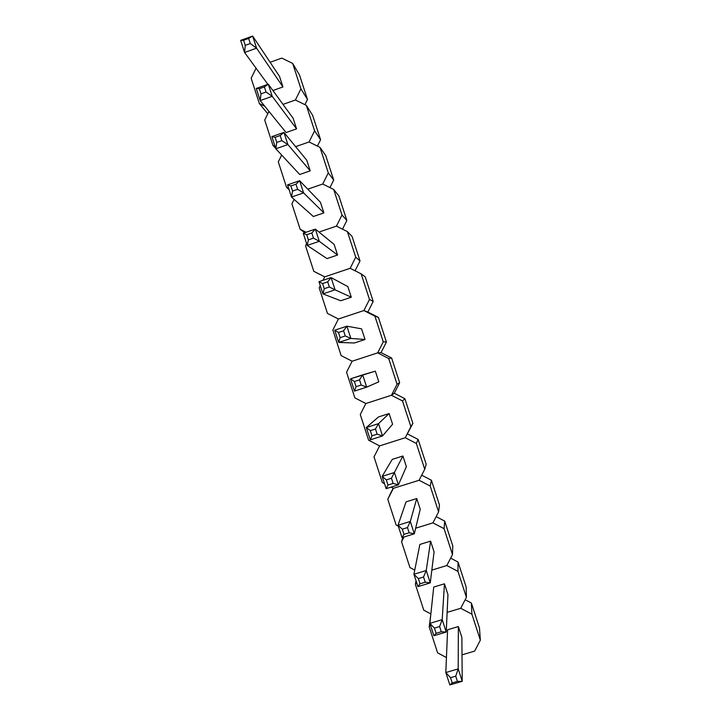 <?xml version="1.0" encoding="UTF-8"?>
<svg xmlns="http://www.w3.org/2000/svg" width="721" height="721" viewBox="0 0 721 721"><rect width="100%" height="100%" fill="white"/><g stroke="black" fill="none" stroke-linecap="round" stroke-linejoin="round"><path stroke-width="1.08" d="M479.474 627.919L471.372 603.026L465.153 599.746L471.372 603.026L479.474 627.919L480.348 640.167L471.894 614.184L471.372 603.026L471.894 614.184L460.728 608.29L447.137 612.363L460.728 608.29L447.137 612.363L460.728 608.29L466.415 597.33L457.97 571.393L458.033 562.029L450.643 558.153L458.033 562.029L466.117 586.876L458.033 562.029L457.97 571.393L446.822 565.543L431.834 570.104L446.822 565.543L431.834 570.104L446.822 565.543L452.491 554.566L444.073 528.673L444.704 521.094L436.151 516.633L444.704 521.094L452.779 545.905L444.704 521.094L444.073 528.673L432.942 522.869L415.666 528.205L432.942 522.869L415.666 528.205L432.942 522.869L438.602 511.874L430.194 486.026L431.401 480.222L421.695 475.184L431.401 480.222L439.468 504.997L431.401 480.222L430.194 486.026L419.09 480.267L393.387 488.324L387.781 499.283L396.135 525.032L398.307 526.177L396.135 525.032L387.781 499.283L390.746 492.957L387.781 499.283L393.387 488.324L419.09 480.267L393.387 488.324L419.09 480.267L424.732 469.254L416.332 443.451L418.126 439.422L407.5 433.943L418.126 439.422L426.174 464.153L418.126 439.422L416.332 443.451L405.256 437.728L379.606 445.884L374.019 456.862L382.355 482.574L384.527 483.701L382.355 482.574L374.019 456.862L379.606 445.884L405.256 437.728L379.606 445.884L405.256 437.728L412.899 423.371L404.869 398.677L394.261 393.242L404.869 398.677L412.899 423.371L410.889 426.706L402.498 400.939L404.869 398.677L402.498 400.939L391.449 395.27L365.853 403.517L360.275 414.521L368.602 440.189L379.606 445.884L368.602 440.189L360.275 414.521L365.853 403.517L391.449 395.27L365.853 403.517L391.449 395.27L394.261 393.242L399.65 382.662L391.629 358.004L381.048 352.614L391.629 358.004L399.65 382.662L397.064 384.221L388.691 358.508L391.629 358.004L388.691 358.508L377.66 352.875L352.118 361.221L346.558 372.243L354.867 397.866L365.853 403.517L354.867 397.866L346.558 372.243L352.118 361.221L377.66 352.875L352.118 361.221L377.66 352.875L381.048 352.614L386.42 342.015L378.408 317.393L367.854 312.049L378.408 317.393L386.42 342.015L383.266 341.817L374.902 316.14L378.408 317.393L363.898 310.553L338.41 318.997L332.859 330.029L341.159 355.615L352.118 361.221L341.159 355.615L332.859 330.029L338.41 318.997L363.898 310.553L338.41 318.997L363.898 310.553L367.854 312.049L373.208 301.423L365.214 276.855L373.208 301.423L369.485 299.476L361.14 273.845L365.214 276.855L361.14 273.845L350.154 268.302L324.72 276.846L322.981 280.316L324.72 276.846L350.154 268.302L324.72 276.846L350.154 268.302L355.732 257.208L347.405 231.612L352.037 236.371L360.022 260.912L352.037 236.371L347.405 231.612L336.437 226.124L318.979 232.063L336.437 226.124L318.979 232.063L336.437 226.124L341.997 215.011L333.679 189.461L338.879 195.959L346.855 220.455L338.879 195.959L333.679 189.461L322.738 184.017L307.786 189.163L322.738 184.017L307.786 189.163L322.738 184.017L328.289 172.887L319.989 147.372L325.748 155.601L333.706 180.061L325.748 155.601L319.989 147.372L309.066 141.974L295.628 146.66L309.066 141.974L295.628 146.66L309.066 141.974L314.599 130.825L306.317 105.356L312.635 115.315L320.584 139.739L312.635 115.315L306.317 105.356L295.412 100.003L283.002 104.392L295.412 100.003L283.002 104.392L295.412 100.003L300.936 88.836L292.663 63.412L299.539 75.092L307.479 99.471L299.539 75.092L292.663 63.412L281.785 58.095L270.114 62.276L281.785 58.095L292.663 63.412L300.936 88.836L307.479 99.471L300.936 88.836L295.412 100.003L306.317 105.356L314.599 130.825L320.584 139.739L314.599 130.825L309.066 141.974L319.989 147.372L328.289 172.887L333.706 180.061L328.289 172.887L322.738 184.017L333.679 189.461L341.997 215.011L346.855 220.455L341.997 215.011L336.437 226.124L347.405 231.612L355.732 257.208L360.022 260.912L355.732 257.208L350.154 268.302L361.14 273.845L369.485 299.476L373.208 301.423L367.854 312.049L363.898 310.553L369.485 299.476L363.898 310.553L374.902 316.14L383.266 341.817L386.42 342.015L381.048 352.614L377.66 352.875L383.266 341.817L377.66 352.875L388.691 358.508L397.064 384.221L399.65 382.662L394.261 393.242L391.449 395.27L397.064 384.221L391.449 395.27L402.498 400.939L410.889 426.706L412.899 423.371L405.256 437.728L410.889 426.706L405.256 437.728L416.332 443.451L424.732 469.254L426.174 464.153L424.732 469.254L419.09 480.267L430.194 486.026L438.602 511.874L439.468 504.997L438.602 511.874L432.942 522.869L444.073 528.673L452.491 554.566L452.779 545.905L452.491 554.566L446.822 565.543L457.97 571.393L466.415 597.33L466.117 586.876L466.415 597.33L460.728 608.29L471.894 614.184L480.348 640.167L479.474 627.919M430.77 614.734L429.211 626.964L437.611 652.847L446.434 657.552L437.611 652.847L429.211 626.964L430.77 614.734M462.008 654.848L474.652 651.108L480.348 640.167L474.652 651.108L462.008 654.848M430.32 624.819L429.211 626.964L430.32 624.819M447.597 629.766L458.358 626.558L458.195 668.89L445.812 672.54L447.597 629.766L445.812 672.54L449.841 684.95L462.233 681.318L461.864 637.337L462.233 681.318L458.195 668.89L458.358 626.558L461.864 637.337L458.358 626.558L447.597 629.766M452.211 682.922L457.42 681.39L455.726 676.172L450.526 677.704L452.211 682.922L450.526 677.704L445.812 672.54L449.841 684.95L452.211 682.922L449.841 684.95L462.233 681.318L457.42 681.39L452.211 682.922M445.812 672.54L450.526 677.704L455.726 676.172L458.195 668.89L445.812 672.54M457.42 681.39L462.233 681.318L458.195 668.89L455.726 676.172L457.42 681.39M416.035 580.793L415.377 584.334L423.768 610.173L430.852 613.932L423.768 610.173L415.377 584.334L416.035 580.793M416.486 582.18L415.377 584.334L416.486 582.18M433.727 587.065L444.46 583.812L442.198 619.654L429.851 623.359L433.727 587.065L429.851 623.359L433.871 635.742L446.227 632.056L447.957 594.573L446.227 632.056L442.198 619.654L444.46 583.812L447.957 594.573L444.46 583.812L433.727 587.065M436.115 633.308L441.306 631.758L439.612 626.549L434.421 628.099L436.115 633.308L434.421 628.099L429.851 623.359L433.871 635.742L436.115 633.308L433.871 635.742L446.227 632.056L441.306 631.758L436.115 633.308M429.851 623.359L434.421 628.099L439.612 626.549L442.198 619.654L429.851 623.359M441.306 631.758L446.227 632.056L442.198 619.654L439.612 626.549L441.306 631.758M402.886 537.334L401.57 541.768L409.943 567.571L414.746 570.104L409.943 567.571L401.57 541.768L402.886 537.334M404.03 536.983L401.57 541.768L404.03 536.983M419.874 544.436L430.59 541.138L426.237 570.509L413.917 574.258L419.874 544.436L413.917 574.258L417.928 586.624L430.257 582.883L434.078 551.88L430.257 582.883L426.237 570.509L430.59 541.138L434.078 551.88L430.59 541.138L419.874 544.436M420.037 583.794L425.219 582.217L423.533 577.016L418.351 578.593L420.037 583.794L418.351 578.593L413.917 574.258L417.928 586.624L420.037 583.794L417.928 586.624L430.257 582.883L425.219 582.217L420.037 583.794M413.917 574.258L418.351 578.593L423.533 577.016L426.237 570.509L413.917 574.258M425.219 582.217L430.257 582.883L426.237 570.509L423.533 577.016L425.219 582.217M393.179 488.207L390.746 492.957L393.179 488.207M406.049 501.87L416.738 498.535L410.303 521.454L398.01 525.267L406.049 501.87L398.01 525.267L402.021 537.605L414.314 533.801L420.226 509.26L414.314 533.801L410.303 521.454L416.738 498.535L420.226 509.26L416.738 498.535L406.049 501.87M403.994 534.369L409.168 532.774L407.482 527.583L402.309 529.187L403.994 534.369L402.309 529.187L398.01 525.267L402.021 537.605L403.994 534.369L402.021 537.605L414.314 533.801L409.168 532.774L403.994 534.369M398.01 525.267L402.309 529.187L407.482 527.583L410.303 521.454L398.01 525.267M409.168 532.774L414.314 533.801L410.303 521.454L407.482 527.583L409.168 532.774M391.088 487.117L393.387 488.324L391.088 487.117M392.251 459.376L402.913 456.005L394.405 472.498L382.139 476.356L392.251 459.376L382.139 476.356L386.141 488.676L398.407 484.827L406.392 466.712L398.407 484.827L394.405 472.498L402.913 456.005L406.392 466.712L402.913 456.005L392.251 459.376M387.988 485.044L393.143 483.43L391.458 478.248L386.303 479.871L387.988 485.044L386.303 479.871L382.139 476.356L386.141 488.676L387.988 485.044L386.141 488.676L398.407 484.827L393.143 483.43L387.988 485.044M382.139 476.356L386.303 479.871L391.458 478.248L394.405 472.498L382.139 476.356M393.143 483.43L398.407 484.827L394.405 472.498L391.458 478.248L393.143 483.43M378.471 416.963L389.115 413.548L378.534 423.633L366.304 427.544L378.471 416.963L366.304 427.544L370.288 439.837L382.527 435.935L392.584 424.236L382.527 435.935L378.534 423.633L389.115 413.548L392.584 424.236L389.115 413.548L378.471 416.963M372.009 435.817L377.146 434.177L375.47 429.004L370.324 430.644L372.009 435.817L370.324 430.644L366.304 427.544L370.288 439.837L372.009 435.817L370.288 439.837L382.527 435.935L377.146 434.177L372.009 435.817M366.304 427.544L370.324 430.644L375.47 429.004L378.534 423.633L366.304 427.544M377.146 434.177L382.527 435.935L378.534 423.633L375.47 429.004L377.146 434.177M375.335 371.153L350.487 378.831L354.471 391.097L366.683 387.141L378.804 381.833L366.683 387.141L362.69 374.857L375.335 371.153L378.804 381.833L375.335 371.153M356.057 386.681L361.185 385.014L359.509 379.859L354.381 381.526L356.057 386.681L354.381 381.526L350.487 378.831L354.471 391.097L356.057 386.681L354.471 391.097L366.683 387.141L361.185 385.014L356.057 386.681M350.487 378.831L354.381 381.526L359.509 379.859L362.69 374.857L350.487 378.831M361.185 385.014L366.683 387.141L362.69 374.857L359.509 379.859L361.185 385.014M361.572 328.839L346.882 326.18L334.706 330.2L338.681 342.448L354.435 342.98L338.681 342.448L350.857 338.437L365.042 339.492L354.435 342.98L365.042 339.492L350.857 338.437L346.882 326.18L361.572 328.839L365.042 339.492L361.572 328.839M340.141 337.635L345.26 335.95L343.584 330.804L338.464 332.489L340.141 337.635L338.464 332.489L334.706 330.2L338.681 342.448L340.141 337.635L338.681 342.448L350.857 338.437L345.26 335.95L340.141 337.635M334.706 330.2L338.464 332.489L343.584 330.804L346.882 326.18L334.706 330.2M345.26 335.95L350.857 338.437L346.882 326.18L343.584 330.804L345.26 335.95M319.187 287.895L327.469 313.437L338.41 318.997L327.469 313.437L319.187 287.895L320.268 285.723L319.187 287.895M347.837 286.588L331.101 277.594L318.961 281.668L322.927 293.889L340.718 300.747L322.927 293.889L335.076 289.833L351.298 297.223L340.718 300.747L351.298 297.223L335.076 289.833L331.101 277.594L347.837 286.588L351.298 297.223L347.837 286.588M324.252 288.688L329.353 286.985L327.685 281.839L322.584 283.551L324.252 288.688L322.584 283.551L318.961 281.668L322.927 293.889L324.252 288.688L322.927 293.889L335.076 289.833L329.353 286.985L324.252 288.688M318.961 281.668L322.584 283.551L327.685 281.839L331.101 277.594L318.961 281.668M329.353 286.985L335.076 289.833L331.101 277.594L327.685 281.839L329.353 286.985M355.056 270.781L360.022 260.912L355.056 270.781M319.809 274.422L313.806 271.321L319.809 274.422M305.533 245.825L313.806 271.321L324.72 276.846L313.806 271.321L305.533 245.825L306.614 243.653L305.533 245.825M334.129 244.41L315.347 229.107L303.235 233.225L307.191 245.428L327.019 258.596L307.191 245.428L319.313 241.31L337.581 255.027L327.019 258.596L337.581 255.027L319.313 241.31L315.347 229.107L334.129 244.41L337.581 255.027L334.129 244.41M308.39 239.841L313.482 238.11L311.814 232.973L306.722 234.713L308.39 239.841L306.722 234.713L303.235 233.225L307.191 245.428L308.39 239.841L307.191 245.428L319.313 241.31L313.482 238.11L308.39 239.841M303.235 233.225L306.722 234.713L311.814 232.973L315.347 229.107L303.235 233.225M313.482 238.11L319.313 241.31L315.347 229.107L311.814 232.973L313.482 238.11M342.493 229.161L346.855 220.455L342.493 229.161M291.906 203.827L300.161 229.278L304.803 232.694L300.161 229.278L306.083 232.261L300.161 229.278L291.906 203.827L294.114 199.384L291.906 203.827M320.439 202.304L299.63 180.701L287.544 184.882L291.5 197.049L313.347 216.507L291.5 197.049L303.586 192.886L323.891 212.902L313.347 216.507L323.891 212.902L303.586 192.886L299.63 180.701L320.439 202.304L323.891 212.902L320.439 202.304M292.564 191.083L297.647 189.326L295.98 184.206L290.905 185.964L292.564 191.083L290.905 185.964L287.544 184.882L291.5 197.049L292.564 191.083L291.5 197.049L303.586 192.886L297.647 189.326L292.564 191.083M287.544 184.882L290.905 185.964L295.98 184.206L299.63 180.701L287.544 184.882M297.647 189.326L303.586 192.886L299.63 180.701L295.98 184.206L297.647 189.326M329.948 187.604L333.706 180.061L329.948 187.604M278.297 161.892L286.543 187.307L289.094 189.659L286.543 187.307L288.679 188.379L286.543 187.307L278.297 161.892L281.677 155.078L278.297 161.892M306.776 160.26L283.939 132.394L271.88 136.62L275.828 148.769L299.702 174.491L275.828 148.769L287.886 144.56L310.219 170.85L299.702 174.491L310.219 170.85L287.886 144.56L283.939 132.394L306.776 160.26L310.219 170.85L306.776 160.26M276.765 142.416L281.839 140.64L280.172 135.53L275.107 137.305L276.765 142.416L275.107 137.305L271.88 136.62L275.828 148.769L276.765 142.416L275.828 148.769L287.886 144.56L281.839 140.64L276.765 142.416M271.88 136.62L275.107 137.305L280.172 135.53L283.939 132.394L271.88 136.62M281.839 140.64L287.886 144.56L283.939 132.394L280.172 135.53L281.839 140.64M317.411 146.102L320.584 139.739L317.411 146.102M264.715 120.037L272.944 145.408L275.701 148.373L272.944 145.408L275.08 146.462L272.944 145.408L264.715 120.037L268.969 111.422L264.715 120.037M293.132 118.289L268.275 84.177L256.252 88.458L260.191 100.589L286.075 132.538L260.191 100.589L272.223 96.317L296.565 128.861L286.075 132.538L296.565 128.861L272.223 96.317L268.275 84.177L293.132 118.289L296.565 128.861L293.132 118.289M261.002 93.838L266.058 92.045L264.4 86.944L259.344 88.737L261.002 93.838L259.344 88.737L256.252 88.458L260.191 100.589L261.002 93.838L260.191 100.589L272.223 96.317L266.058 92.045L261.002 93.838M256.252 88.458L259.344 88.737L264.4 86.944L268.275 84.177L256.252 88.458M266.058 92.045L272.223 96.317L268.275 84.177L264.4 86.944L266.058 92.045M304.902 104.662L307.479 99.471L304.902 104.662M267.599 113.558L259.371 103.572L267.599 113.558M251.151 78.238L259.371 103.572L264.76 106.23L259.371 103.572L251.151 78.238L256.081 68.225L251.151 78.238M279.514 76.39L252.647 36.05L240.652 40.385L244.581 52.489L267.842 84.33L244.581 52.489L256.577 48.172L282.938 86.944L272.889 90.513L282.938 86.944L256.577 48.172L252.647 36.05L279.514 76.39L282.938 86.944L279.514 76.39M245.266 45.36L250.304 43.539L248.655 38.447L243.608 40.268L245.266 45.36L243.608 40.268L240.652 40.385L244.581 52.489L245.266 45.36L244.581 52.489L256.577 48.172L250.304 43.539L245.266 45.36M240.652 40.385L243.608 40.268L248.655 38.447L252.647 36.05L240.652 40.385M250.304 43.539L256.577 48.172L252.647 36.05L248.655 38.447L250.304 43.539"/></g></svg>
